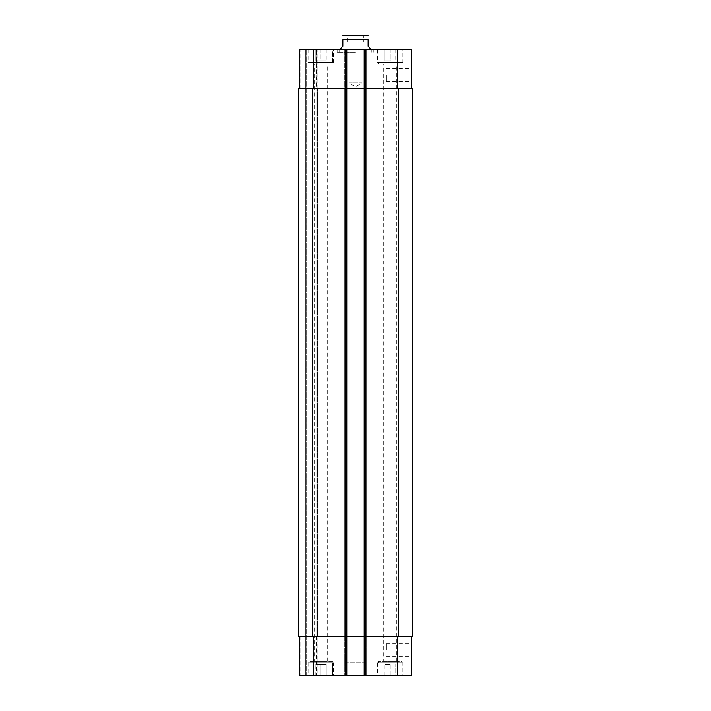 <?xml version="1.0" encoding="UTF-8"?>
<svg xmlns="http://www.w3.org/2000/svg" width="711" height="711" viewBox="0 0 711 711"><rect width="100%" height="100%" fill="white"/><g stroke="black" fill="none" stroke-linecap="round" stroke-linejoin="round"><path stroke-width="0.53" stroke-dasharray="3.56 2.67" d="M348.968 41.869L348.968 82.947L355.5 86.875L362.032 82.947L348.968 82.947L362.032 82.947L362.032 41.869L348.968 41.869L362.032 41.869M363.792 41.869L347.208 41.869L363.792 41.869L363.792 35.55L347.208 35.55L367.196 35.55M339.698 49.45L342.862 46.295L342.862 39.656L368.138 39.656L368.138 46.295L371.302 49.45M355.5 52.294L337.174 52.294L355.5 52.294M355.5 49.77L337.174 49.77L355.5 49.77M411.749 75.046L411.749 81.578L411.749 75.046M386.464 75.046L386.464 81.578L386.464 75.046M411.749 650.174L411.749 643.642L411.749 650.174M386.464 650.174L386.464 643.642L386.464 650.174M332.588 661.23L308.894 661.23L332.588 661.23L332.588 675.45L308.894 675.45L332.588 675.45L308.894 675.45L332.588 675.45L332.588 662.812L308.894 662.812L332.588 662.812M314.209 661.23L327.273 661.23L314.209 661.23L314.209 63.99L327.273 63.99L314.209 63.99M402.106 662.812L378.412 662.812L402.106 662.812L402.106 675.45L378.412 675.45L402.106 675.45L402.106 661.23L378.412 661.23L402.106 661.23M383.727 661.23L396.791 661.23L383.727 661.23L383.727 63.99L396.791 63.99L383.727 63.99M320.741 664.394L326.269 664.394L315.213 664.394L320.741 664.394L320.741 675.45L326.269 675.45L326.269 664.394L326.269 675.45L320.741 675.45L320.741 664.394M315.213 675.45L315.213 664.394L315.213 675.45L320.741 675.45L315.213 675.45M390.259 664.394L384.731 664.394L390.259 664.394L390.259 675.45L395.787 675.45L395.787 664.394L395.787 675.45L390.259 675.45L390.259 664.394M384.731 675.45L384.731 664.394L384.731 675.45L390.259 675.45L384.731 675.45M333.379 662.812L308.103 662.812L333.379 662.812L333.379 675.45L308.103 675.45L333.379 675.45M402.106 675.45L378.412 675.45L402.106 675.45M402.897 662.812L377.621 662.812L402.897 662.812L402.897 675.45L377.621 675.45L402.897 675.45M411.749 636.736L397.529 636.736L411.749 636.736L411.749 675.45L299.251 675.45L300.833 675.45L299.251 675.45L299.251 636.736L299.251 675.45L299.251 636.736L313.471 636.736L299.251 636.736M305.41 675.45L300.833 675.45L306.05 675.45L305.41 675.45L305.41 49.77L317.897 49.77L300.833 49.77L305.41 49.77L305.41 675.45M306.681 675.45L316.315 675.45L306.681 675.45L306.681 49.77L306.681 675.45M317.897 675.45L316.315 675.45L317.897 675.45L317.897 636.736L317.897 675.45M364.983 675.45L346.017 675.45L364.983 675.45L364.983 662.812L346.017 662.812L364.983 662.812M332.588 63.99L308.894 63.99L332.588 63.99L332.588 49.77L308.894 49.77L332.588 49.77L332.588 62.408L308.894 62.408L332.588 62.408M402.106 63.99L378.412 63.99L402.106 63.99L402.106 49.77L378.412 49.77L402.106 49.77L402.106 62.408L378.412 62.408L402.106 62.408M320.741 60.826L326.269 60.826L315.213 60.826L320.741 60.826L320.741 49.77L326.269 49.77L320.741 49.77L320.741 60.826M326.269 49.77L326.269 60.826L326.269 49.77M315.213 49.77L320.741 49.77L315.213 49.77L315.213 60.826L315.213 49.77M390.259 60.826L384.731 60.826L390.259 60.826L390.259 49.77L395.787 49.77L390.259 49.77L390.259 60.826M395.787 49.77L395.787 60.826L395.787 49.77M384.731 49.77L390.259 49.77L384.731 49.77L384.731 60.826L384.731 49.77M332.588 49.77L308.894 49.77L332.588 49.77M333.379 62.408L308.103 62.408L333.379 62.408L333.379 49.77L308.103 49.77L333.379 49.77M402.106 49.77L378.412 49.77L402.106 49.77M402.897 62.408L377.621 62.408L402.897 62.408L402.897 49.77L377.621 49.77L402.897 49.77M411.749 88.484L364.192 88.484L411.749 88.484L411.749 49.77L299.251 49.77L300.833 49.77L299.251 49.77L299.251 88.484L346.808 88.484L346.808 49.77L344.755 49.77L346.808 49.77L346.808 675.45L346.808 49.77M364.192 49.77L366.245 49.77L364.192 49.77L364.192 88.484L412.54 88.484L412.54 636.736L364.192 636.736L364.192 675.45L364.192 49.77L364.192 675.45M312.68 636.736L312.68 88.484L298.46 88.484L298.46 636.736L298.46 88.484L300.042 88.484L298.46 88.484L298.46 636.736L346.808 636.736L346.808 88.484L344.755 88.484L366.245 88.484L366.245 49.77L366.245 88.484L346.337 88.484L366.245 88.484L364.192 88.484L364.192 636.736L397.529 636.736L344.755 636.736L344.755 675.45L344.755 49.77L344.755 88.484L346.337 88.484L344.755 88.484L344.755 49.77L344.755 675.45L344.755 636.736L366.245 636.736L366.245 675.45L366.245 49.77L366.245 675.45L366.245 636.736L313.471 636.736L346.808 636.736L346.808 675.45M299.251 88.484L299.251 49.77L299.251 88.484L313.471 88.484L313.471 49.77M317.897 88.484L317.897 49.77L317.897 88.484L316.315 88.484L317.897 88.484M312.68 88.484L313.471 88.484M300.042 88.484L300.833 88.484L300.042 88.484L300.042 636.736L300.042 88.484M316.315 88.484L317.577 88.484L316.004 88.484L316.315 49.77L316.315 88.484M316.315 636.736L317.897 636.736L316.004 636.736L317.577 636.736L316.004 636.736L316.315 675.45L316.315 636.736M344.755 636.736L346.337 636.736L344.755 636.736L344.755 88.484L344.755 636.736M366.245 636.736L366.245 88.484L366.245 636.736M306.05 675.45L306.05 49.77L306.05 675.45M317.577 636.736L317.577 88.484L317.577 636.736M397.529 88.484L397.529 49.77M365.774 675.45L365.774 49.77M364.663 88.484L364.663 675.45L364.663 88.484M346.337 88.484L346.337 675.45L346.337 88.484M345.226 675.45L345.226 49.77M300.833 88.484L300.833 49.77L300.833 88.484M397.529 636.736L397.529 675.45M313.471 636.736L313.471 675.45M300.833 636.736L300.833 675.45L300.833 636.736M364.823 675.45L364.823 49.77L364.823 675.45M365.614 675.45L365.614 49.77L365.614 675.45M345.386 675.45L345.386 49.77L345.386 675.45M346.177 675.45L346.177 49.77L346.177 675.45M316.004 636.736L316.004 88.484L316.004 636.736M398.32 636.736L398.32 88.484M347.208 41.869L347.208 35.55M337.174 49.77L337.174 52.294M373.826 49.77L373.826 52.294M371.302 52.294L371.302 49.77M339.698 52.294L339.698 49.77M386.464 81.578L411.749 81.578M386.464 68.523L411.749 68.523M386.464 656.697L411.749 656.697M386.464 643.642L411.749 643.642M308.894 662.812L308.894 661.23M378.412 662.812L378.412 661.23M308.103 662.812L308.103 675.45M377.621 662.812L377.621 675.45M308.894 63.99L308.894 62.408M327.273 661.23L327.273 63.99M378.412 63.99L378.412 62.408M396.791 661.23L396.791 63.99M308.103 49.77L308.103 62.408M377.621 49.77L377.621 62.408M346.017 675.45L346.017 662.812"/><path stroke-width="1.07" d="M363.792 35.55L343.804 35.55L368.138 35.657M371.302 49.77L368.138 46.295L368.138 39.656C368.138 33.817 368.138 33.817 368.138 39.656C368.138 33.817 368.138 33.817 368.138 39.656L342.862 39.656L342.862 46.295L339.698 49.77M342.862 39.656C342.862 33.817 342.862 33.817 342.862 39.656C342.862 33.817 342.862 33.817 342.862 39.656M299.251 636.736L299.251 675.45L411.749 675.45L411.749 636.736M299.251 88.484L299.251 49.77L411.749 49.77L411.749 88.484M346.808 675.45L346.808 88.484L298.46 88.484L298.46 636.736L412.54 636.736L412.54 88.484L346.808 88.484L346.808 49.77M364.192 675.45L364.192 49.77M313.471 88.484L313.471 49.77M345.226 675.45L345.226 49.77M365.774 675.45L365.774 49.77M397.529 88.484L397.529 49.77M313.471 636.736L313.471 675.45M397.529 636.736L397.529 675.45M398.32 636.736L398.32 88.484M312.68 636.736L312.68 88.484M342.862 35.657L343.804 35.55"/></g></svg>
